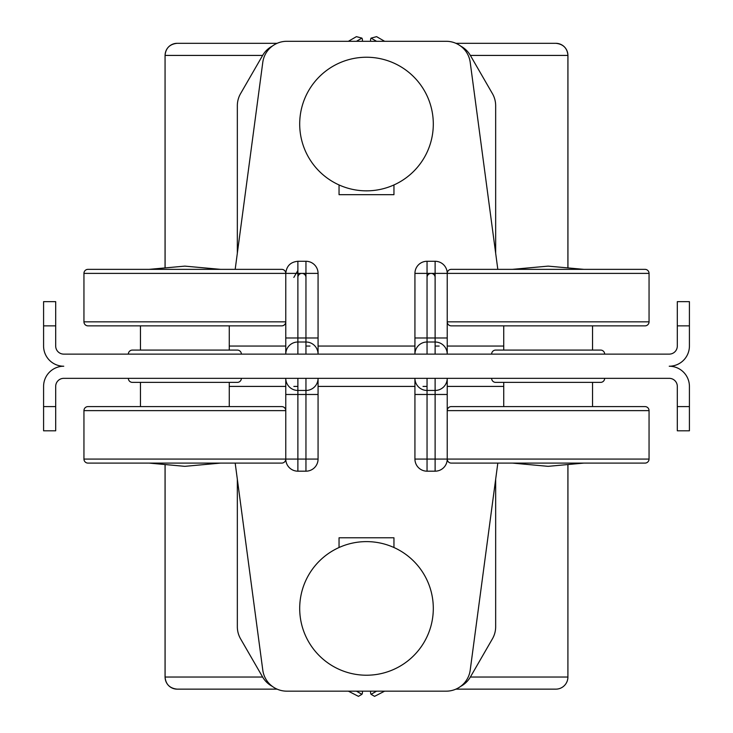 <?xml version="1.0" encoding="UTF-8"?>
<svg xmlns="http://www.w3.org/2000/svg" width="733" height="733" viewBox="0 0 733 733"><rect width="100%" height="100%" fill="white"/><g stroke="black" fill="none" stroke-linecap="round" stroke-linejoin="round"><path stroke-width="1.1" d="M455.889 689.148L555.825 689.148A12.113 12.085 -90 0 0 567.91 677.035L567.938 464.539M241.368 378.338A4.041 4.041 0 0 1 237.336 382.379L132.389 382.379A4.041 4.041 0 0 1 128.348 378.338M604.652 378.338A4.041 4.041 0 0 1 600.611 382.379L495.664 382.379A4.041 4.041 0 0 1 491.632 378.338M491.632 354.121A4.041 4.041 0 0 1 495.664 350.081L600.611 350.081A4.041 4.041 0 0 1 604.652 354.121M128.348 354.121A4.041 4.041 0 0 1 132.389 350.081L237.336 350.081A4.041 4.041 0 0 1 241.368 354.121M83.947 459.069L83.947 410.627A4.041 4.041 0 0 1 87.987 406.595L281.738 406.595A4.041 4.041 0 0 1 285.769 410.627L285.769 459.069A4.041 4.041 0 0 1 281.738 463.1L87.987 463.1A4.041 4.041 0 0 1 83.947 459.069L305.954 459.069L305.954 471.182L297.882 471.182A12.113 12.113 0 0 1 285.769 459.069M649.053 410.627L447.231 410.627L447.231 459.069L427.046 459.069L427.046 378.338L435.118 378.338L435.118 390.451A12.113 12.113 0 0 0 447.231 378.338L447.231 410.627A4.041 4.041 0 0 1 451.262 406.595L645.013 406.595A4.041 4.041 0 0 1 649.053 410.627L649.053 459.069A4.041 4.041 0 0 1 645.013 463.1L451.262 463.1A4.041 4.041 0 0 1 447.231 459.069A12.113 12.113 0 0 1 435.118 471.182L427.046 471.182A12.113 12.113 0 0 1 414.933 459.069L414.933 378.338A12.113 12.113 0 0 0 427.046 390.451L435.118 390.451L435.118 471.182M649.053 273.391L649.053 321.833A4.041 4.041 0 0 1 645.013 325.864L451.262 325.864A4.041 4.041 0 0 1 447.231 321.833L447.231 273.391A4.041 4.041 0 0 1 451.262 269.35L645.013 269.35A4.041 4.041 0 0 1 649.053 273.391L427.046 273.391L427.046 261.278L435.118 261.278A12.113 12.113 0 0 1 447.231 273.391M83.947 321.833L285.769 321.833L285.769 273.391L305.954 273.391L305.954 354.121L297.882 354.121L297.882 342.009A12.113 12.113 0 0 0 285.769 354.121L285.769 321.833A4.041 4.041 0 0 1 281.738 325.864L87.987 325.864A4.041 4.041 0 0 1 83.947 321.833L83.947 273.391A4.041 4.041 0 0 1 87.987 269.35L281.738 269.35A4.041 4.041 0 0 1 285.769 273.391C286.484 266.042 290.515 262.002 297.882 261.278L305.954 261.278A12.113 12.113 0 0 1 318.067 273.391L318.067 354.121A12.113 12.113 0 0 0 305.954 342.009L297.882 342.009L297.882 261.278M348.367 691.164L358.428 696.35L361.919 694.334L356.44 691.164M376.56 691.164L371.081 694.334L374.572 696.35L384.633 691.164M371.081 694.334A4.041 4.041 0 0 1 370.541 692.309L370.541 691.164M366.5 675.221A66.804 66.804 0 0 1 299.696 608.417A66.804 66.804 0 0 1 366.5 541.614A66.804 66.804 0 0 1 433.304 608.417A66.804 66.804 0 0 1 366.5 675.221A66.804 66.804 0 0 0 393.951 547.514L393.951 537.784L339.049 537.784L339.049 547.514M366.5 57.238A66.804 66.804 0 0 1 433.304 124.042A66.804 66.804 0 0 1 366.5 190.846A66.804 66.804 0 0 1 299.696 124.042A66.804 66.804 0 0 1 366.5 57.238M140.461 382.379L140.461 406.595M229.264 382.379L229.264 406.595M503.736 382.379L503.736 406.595M592.539 382.379L592.539 406.595M592.539 350.081L592.539 325.864M503.736 350.081L503.736 325.864M229.264 350.081L229.264 325.864M140.461 350.081L140.461 325.864M583.816 463.1L548.137 466.335L512.468 463.1M548.137 266.125L512.468 269.35L548.137 266.125L583.816 269.35M149.184 269.35L184.863 266.125L220.532 269.35M165.09 464.548L165.09 677.035A12.113 12.085 90 0 0 177.175 689.148C169.754 688.36 165.722 684.32 165.062 677.035L165.062 464.539M165.062 267.921L165.062 55.424L165.09 267.911M567.91 267.911L567.91 55.424A12.113 12.085 -90 0 0 555.825 43.311L455.889 43.311M277.111 43.311L177.175 43.311A12.113 12.085 90 0 0 165.09 55.424L262.634 55.424A24.216 24.216 0 0 1 272.273 46.124M43.586 301.648L55.69 301.648L43.586 301.648L43.586 325.864L55.69 325.864L55.69 346.049A8.072 8.072 0 0 0 63.762 354.121L669.238 354.121A8.072 8.072 0 0 0 677.31 346.049L677.31 301.648L689.414 301.648L689.414 346.049A20.185 20.185 0 0 1 669.238 366.225A20.185 20.185 0 0 1 689.414 386.41L689.414 406.595L677.31 406.595L677.31 386.41A8.072 8.072 0 0 0 669.238 378.338L63.762 378.338A8.072 8.072 0 0 0 55.69 386.41L55.69 430.812L43.586 430.812L43.586 386.41A20.185 20.185 0 0 1 63.762 366.225A20.185 20.185 0 0 1 43.586 346.049L43.586 325.864M55.69 301.648L55.69 325.864M677.31 406.595L677.31 430.812L689.414 430.812L689.414 406.595M649.053 321.833L447.231 321.833L447.231 354.121A12.113 12.113 0 0 0 435.118 342.009L427.046 342.009A12.113 12.113 0 0 0 414.933 354.121L414.933 273.391A12.113 12.113 0 0 1 427.046 261.278M414.933 337.977L427.046 337.977L427.046 354.121L447.231 354.121M83.947 410.627L285.769 410.627L285.769 378.338A12.113 12.113 0 0 0 297.882 390.451L305.954 390.451A12.113 12.113 0 0 0 318.067 378.338L318.067 459.069A12.113 12.113 0 0 1 305.954 471.182M318.067 394.482L305.954 394.482L305.954 378.338L285.769 378.338M318.067 386.41L414.933 386.41L414.933 378.338M297.882 277.431A4.041 4.041 0 0 1 301.914 273.391A4.041 4.041 0 0 1 305.954 277.431A4.041 4.041 0 0 0 301.914 273.391A4.041 4.041 0 0 0 297.882 277.431M427.046 277.431A4.041 4.041 0 0 1 431.086 273.391A4.041 4.041 0 0 1 435.118 277.431A4.041 4.041 0 0 0 431.086 273.391A4.041 4.041 0 0 0 427.046 277.431M339.049 184.945L339.049 194.676L393.951 194.676L393.951 184.945M497.817 269.35L470.21 62.314A24.216 24.216 0 0 0 446.205 41.295L286.795 41.295A24.216 24.216 0 0 0 262.79 62.314L235.183 269.35M235.183 463.1L262.79 670.145A24.216 24.216 0 0 0 286.795 691.164L446.205 691.164A24.216 24.216 0 0 0 470.21 670.145L497.817 463.1M293.841 277.431L297.882 270.44M272.273 686.335A24.216 24.216 0 0 1 262.634 677.035L240.58 638.837A24.216 24.216 0 0 1 237.336 626.724L237.336 479.254M237.336 253.206L237.336 105.735A24.216 24.216 0 0 1 240.58 93.622L262.634 55.424M460.727 46.124A24.216 24.216 0 0 1 470.366 55.424L492.42 93.622A24.216 24.216 0 0 1 495.664 105.735L495.664 253.206M495.664 479.254L495.664 626.724A24.216 24.216 0 0 1 492.42 638.837L470.366 677.035A24.216 24.216 0 0 1 460.727 686.335M384.633 41.295L376.588 36.65L371.081 38.125L376.56 41.295M356.44 41.295L361.919 38.125L356.412 36.65L348.367 41.295M370.541 41.295L370.541 40.15A4.041 4.041 0 0 1 371.081 38.125M361.919 38.125A4.041 4.041 0 0 1 362.459 40.15L362.459 41.295M362.459 691.164L362.459 692.309A4.041 4.041 0 0 1 361.919 694.334M447.231 459.069L649.053 459.069M285.769 273.391L83.947 273.391M165.062 677.035L262.634 677.035M470.366 677.035L567.91 677.035L567.91 464.548M567.91 55.424L470.366 55.424M677.31 325.864L689.414 325.864M55.69 406.595L43.586 406.595M414.933 273.391L427.046 273.391L427.046 337.977L435.118 337.977L435.118 354.121M318.067 459.069L305.954 459.069L305.954 394.482L297.882 394.482L297.882 378.338M318.067 337.977L285.769 337.977M414.933 394.482L447.231 394.482M435.118 261.278L435.118 337.977L447.231 337.977M305.954 261.278L305.954 273.391L318.067 273.391M297.882 471.182L297.882 394.482L285.769 394.482M427.046 471.182L427.046 459.069L414.933 459.069M318.067 346.049L414.933 346.049M447.231 346.049L503.736 346.049M229.264 346.049L285.769 346.049M285.769 386.41L229.264 386.41M503.736 386.41L447.231 386.41M309.986 346.049L305.954 346.049M439.159 346.049L435.118 346.049M423.014 386.41L427.046 386.41M293.841 386.41L297.882 386.41M149.184 463.1L184.863 466.335L220.532 463.1M177.175 689.148L277.111 689.148M567.938 267.921L567.938 55.424C567.278 48.14 563.246 44.099 555.825 43.311M165.062 55.424C165.722 48.14 169.754 44.099 177.175 43.311"/></g></svg>
